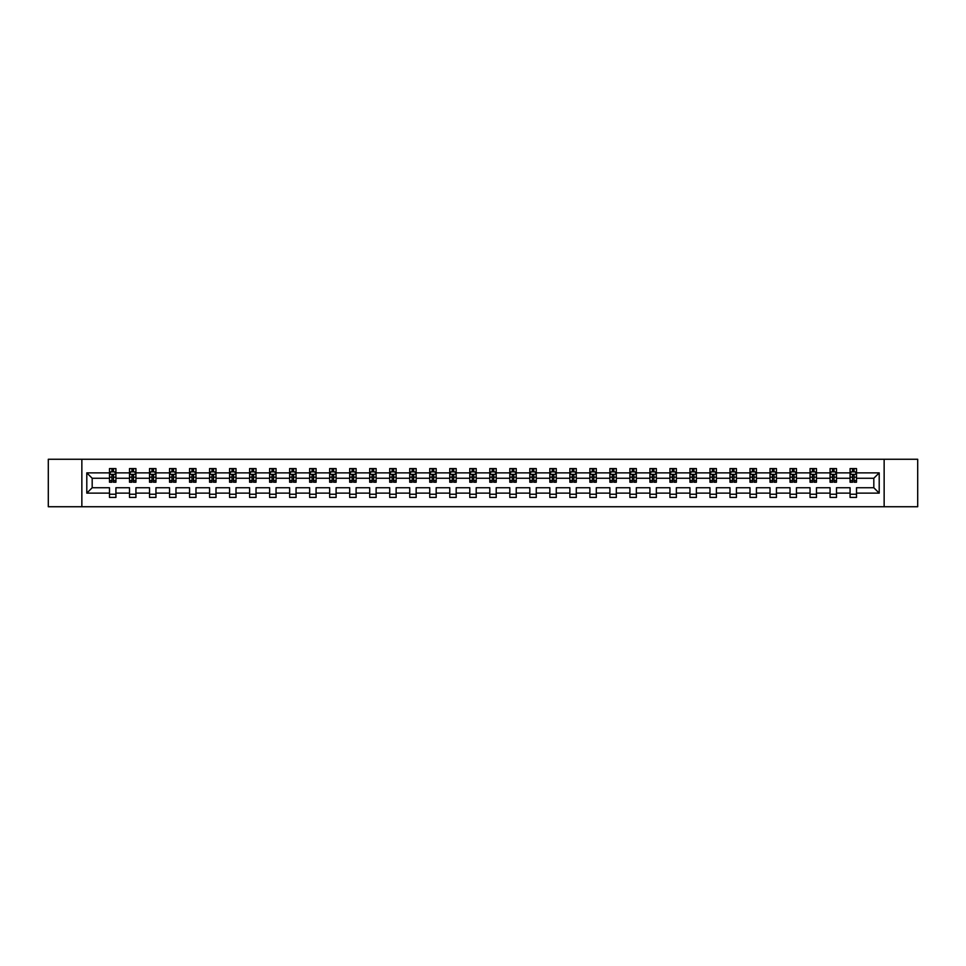 <?xml version="1.0" encoding="UTF-8"?>
<svg xmlns="http://www.w3.org/2000/svg" width="966" height="966" viewBox="0 0 966 966"><rect width="100%" height="100%" fill="white"/><g stroke="black" fill="none" stroke-linecap="round" stroke-linejoin="round"><path stroke-width="1.45" d="M884.144 459.261L48.3 459.261L48.3 506.739L917.7 506.739L917.7 459.261L884.144 459.261L884.144 506.739M856.504 493.131L856.504 487.745L873.819 487.745L879.205 493.131L856.504 493.131L856.504 497.43L850.08 497.43L850.08 493.131L836.484 493.131L836.484 497.43L830.072 497.43L830.072 493.131L816.463 493.131L816.463 497.43L810.051 497.43L810.051 493.131L796.455 493.131L796.455 497.43L790.031 497.43L790.031 493.131L776.435 493.131L776.435 497.43L770.023 497.43L770.023 493.131L756.414 493.131L756.414 497.43L750.002 497.43L750.002 493.131L736.406 493.131L736.406 497.43L729.994 497.43L729.994 493.131L716.386 493.131L716.386 497.43L709.974 497.43L709.974 493.131L696.377 493.131L696.377 497.43L689.953 497.43L689.953 493.131L676.357 493.131L676.357 497.43L669.945 497.43L669.945 493.131L656.337 493.131L656.337 497.43L649.925 497.43L649.925 493.131L636.328 493.131L636.328 497.43L629.904 497.43L629.904 493.131L616.308 493.131L616.308 497.43L609.896 497.43L609.896 493.131L596.3 493.131L596.3 497.43L589.876 497.43L589.876 493.131L576.279 493.131L576.279 497.43L569.868 497.43L569.868 493.131L556.259 493.131L556.259 497.43L549.847 497.43L549.847 493.131L536.251 493.131L536.251 497.43L529.827 497.43L529.827 493.131L516.23 493.131L516.23 497.43L509.819 497.43L509.819 493.131L496.21 493.131L496.21 497.43L489.798 497.43L489.798 493.131L476.202 493.131L476.202 497.43L469.79 497.43L469.79 493.131L456.181 493.131L456.181 497.43L449.77 497.43L449.77 493.131L436.173 493.131L436.173 497.43L429.749 497.43L429.749 493.131L416.153 493.131L416.153 497.43L409.741 497.43L409.741 493.131L396.132 493.131L396.132 497.43L389.721 497.43L389.721 493.131L376.124 493.131L376.124 497.43L369.7 497.43L369.7 493.131L356.104 493.131L356.104 497.43L349.692 497.43L349.692 493.131L336.096 493.131L336.096 497.43L329.672 497.43L329.672 493.131L316.075 493.131L316.075 497.43L309.663 497.43L309.663 493.131L296.055 493.131L296.055 497.43L289.643 497.43L289.643 493.131L276.047 493.131L276.047 497.43L269.623 497.43L269.623 493.131L256.026 493.131L256.026 497.43L249.614 497.43L249.614 493.131L236.006 493.131L236.006 497.43L229.594 497.43L229.594 493.131L215.998 493.131L215.998 497.43L209.586 497.43L209.586 493.131L195.977 493.131L195.977 497.43L189.565 497.43L189.565 493.131L175.969 493.131L175.969 497.43L169.545 497.43L169.545 493.131L155.949 493.131L155.949 497.43L149.537 497.43L149.537 493.131L135.928 493.131L135.928 497.43L129.516 497.43L129.516 493.131L115.92 493.131L115.92 497.43L109.496 497.43L109.496 493.131L86.795 493.131L86.795 472.869L109.496 472.869L109.496 468.57L115.92 468.57L115.92 472.869L129.516 472.869L129.516 468.57L135.928 468.57L135.928 472.869L149.537 472.869L149.537 468.57L155.949 468.57L155.949 472.869L169.545 472.869L169.545 468.57L175.969 468.57L175.969 472.869L189.565 472.869L189.565 468.57L195.977 468.57L195.977 472.869L209.586 472.869L209.586 468.57L215.998 468.57L215.998 472.869L229.594 472.869L229.594 468.57L236.006 468.57L236.006 472.869L249.614 472.869L249.614 468.57L256.026 468.57L256.026 472.869L269.623 472.869L269.623 468.57L276.047 468.57L276.047 472.869L289.643 472.869L289.643 468.57L296.055 468.57L296.055 472.869L309.663 472.869L309.663 468.57L316.075 468.57L316.075 472.869L329.672 472.869L329.672 468.57L336.096 468.57L336.096 472.869L349.692 472.869L349.692 468.57L356.104 468.57L356.104 472.869L369.7 472.869L369.7 468.57L376.124 468.57L376.124 472.869L389.721 472.869L389.721 468.57L396.132 468.57L396.132 472.869L409.741 472.869L409.741 468.57L416.153 468.57L416.153 472.869L429.749 472.869L429.749 468.57L436.173 468.57L436.173 472.869L449.77 472.869L449.77 468.57L456.181 468.57L456.181 472.869L469.79 472.869L469.79 468.57L476.202 468.57L476.202 472.869L489.798 472.869L489.798 468.57L496.21 468.57L496.21 472.869L509.819 472.869L509.819 468.57L516.23 468.57L516.23 472.869L529.827 472.869L529.827 468.57L536.251 468.57L536.251 472.869L549.847 472.869L549.847 468.57L556.259 468.57L556.259 472.869L569.868 472.869L569.868 468.57L576.279 468.57L576.279 472.869L589.876 472.869L589.876 468.57L596.3 468.57L596.3 472.869L609.896 472.869L609.896 468.57L616.308 468.57L616.308 472.869L629.904 472.869L629.904 468.57L636.328 468.57L636.328 472.869L649.925 472.869L649.925 468.57L656.337 468.57L656.337 472.869L669.945 472.869L669.945 468.57L676.357 468.57L676.357 472.869L689.953 472.869L689.953 468.57L696.377 468.57L696.377 472.869L709.974 472.869L709.974 468.57L716.386 468.57L716.386 472.869L729.994 472.869L729.994 468.57L736.406 468.57L736.406 472.869L750.002 472.869L750.002 468.57L756.414 468.57L756.414 472.869L770.023 472.869L770.023 468.57L776.435 468.57L776.435 472.869L790.031 472.869L790.031 468.57L796.455 468.57L796.455 472.869L810.051 472.869L810.051 468.57L816.463 468.57L816.463 472.869L830.072 472.869L830.072 468.57L836.484 468.57L836.484 472.869L850.08 472.869L850.08 468.57L856.504 468.57L856.504 472.869L879.205 472.869L879.205 493.131M81.856 506.739L81.856 459.261M850.08 472.869L850.08 478.255L836.484 478.255L836.484 472.869M836.484 493.131L836.484 487.745L850.08 487.745L850.08 493.131M830.072 472.869L830.072 478.255L816.463 478.255L816.463 472.869M816.463 493.131L816.463 487.745L830.072 487.745L830.072 493.131M810.051 472.869L810.051 478.255L796.455 478.255L796.455 472.869M796.455 493.131L796.455 487.745L810.051 487.745L810.051 493.131M790.031 472.869L790.031 478.255L776.435 478.255L776.435 472.869M776.435 493.131L776.435 487.745L790.031 487.745L790.031 493.131M770.023 472.869L770.023 478.255L756.414 478.255L756.414 472.869M756.414 493.131L756.414 487.745L770.023 487.745L770.023 493.131M750.002 472.869L750.002 478.255L736.406 478.255L736.406 472.869M736.406 493.131L736.406 487.745L750.002 487.745L750.002 493.131M729.994 472.869L729.994 478.255L716.386 478.255L716.386 472.869M716.386 493.131L716.386 487.745L729.994 487.745L729.994 493.131M709.974 472.869L709.974 478.255L696.377 478.255L696.377 472.869M696.377 493.131L696.377 487.745L709.974 487.745L709.974 493.131M689.953 472.869L689.953 478.255L676.357 478.255L676.357 472.869M676.357 493.131L676.357 487.745L689.953 487.745L689.953 493.131M669.945 472.869L669.945 478.255L656.337 478.255L656.337 472.869M656.337 493.131L656.337 487.745L669.945 487.745L669.945 493.131M649.925 472.869L649.925 478.255L636.328 478.255L636.328 472.869M636.328 493.131L636.328 487.745L649.925 487.745L649.925 493.131M629.904 472.869L629.904 478.255L616.308 478.255L616.308 472.869M616.308 493.131L616.308 487.745L629.904 487.745L629.904 493.131M609.896 472.869L609.896 478.255L596.3 478.255L596.3 472.869M596.3 493.131L596.3 487.745L609.896 487.745L609.896 493.131M589.876 472.869L589.876 478.255L576.279 478.255L576.279 472.869M576.279 493.131L576.279 487.745L589.876 487.745L589.876 493.131M569.868 472.869L569.868 478.255L556.259 478.255L556.259 472.869M556.259 493.131L556.259 487.745L569.868 487.745L569.868 493.131M549.847 472.869L549.847 478.255L536.251 478.255L536.251 472.869M536.251 493.131L536.251 487.745L549.847 487.745L549.847 493.131M529.827 472.869L529.827 478.255L516.23 478.255L516.23 472.869M516.23 493.131L516.23 487.745L529.827 487.745L529.827 493.131M509.819 472.869L509.819 478.255L496.21 478.255L496.21 472.869M496.21 493.131L496.21 487.745L509.819 487.745L509.819 493.131M489.798 472.869L489.798 478.255L476.202 478.255L476.202 472.869M476.202 493.131L476.202 487.745L489.798 487.745L489.798 493.131M469.79 472.869L469.79 478.255L456.181 478.255L456.181 472.869M456.181 493.131L456.181 487.745L469.79 487.745L469.79 493.131M449.77 472.869L449.77 478.255L436.173 478.255L436.173 472.869M436.173 493.131L436.173 487.745L449.77 487.745L449.77 493.131M429.749 472.869L429.749 478.255L416.153 478.255L416.153 472.869M416.153 493.131L416.153 487.745L429.749 487.745L429.749 493.131M409.741 472.869L409.741 478.255L396.132 478.255L396.132 472.869M396.132 493.131L396.132 487.745L409.741 487.745L409.741 493.131M389.721 472.869L389.721 478.255L376.124 478.255L376.124 472.869M376.124 493.131L376.124 487.745L389.721 487.745L389.721 493.131M369.7 472.869L369.7 478.255L356.104 478.255L356.104 472.869M356.104 493.131L356.104 487.745L369.7 487.745L369.7 493.131M349.692 472.869L349.692 478.255L336.096 478.255L336.096 472.869M336.096 493.131L336.096 487.745L349.692 487.745L349.692 493.131M329.672 472.869L329.672 478.255L316.075 478.255L316.075 472.869M316.075 493.131L316.075 487.745L329.672 487.745L329.672 493.131M309.663 472.869L309.663 478.255L296.055 478.255L296.055 472.869M296.055 493.131L296.055 487.745L309.663 487.745L309.663 493.131M289.643 472.869L289.643 478.255L276.047 478.255L276.047 472.869M276.047 493.131L276.047 487.745L289.643 487.745L289.643 493.131M269.623 472.869L269.623 478.255L256.026 478.255L256.026 472.869M256.026 493.131L256.026 487.745L269.623 487.745L269.623 493.131M249.614 472.869L249.614 478.255L236.006 478.255L236.006 472.869M236.006 493.131L236.006 487.745L249.614 487.745L249.614 493.131M229.594 472.869L229.594 478.255L215.998 478.255L215.998 472.869M215.998 493.131L215.998 487.745L229.594 487.745L229.594 493.131M209.586 472.869L209.586 478.255L195.977 478.255L195.977 472.869M195.977 493.131L195.977 487.745L209.586 487.745L209.586 493.131M189.565 472.869L189.565 478.255L175.969 478.255L175.969 472.869M175.969 493.131L175.969 487.745L189.565 487.745L189.565 493.131M169.545 472.869L169.545 478.255L155.949 478.255L155.949 472.869M155.949 493.131L155.949 487.745L169.545 487.745L169.545 493.131M149.537 472.869L149.537 478.255L135.928 478.255L135.928 472.869M135.928 493.131L135.928 487.745L149.537 487.745L149.537 493.131M129.516 472.869L129.516 478.255L115.92 478.255L115.92 472.869M115.92 493.131L115.92 487.745L129.516 487.745L129.516 493.131M109.496 472.869L109.496 478.255L92.181 478.255L92.181 487.745L109.496 487.745L109.496 493.131M86.795 472.869L92.181 478.255M873.819 487.745L873.819 478.255L856.504 478.255L856.504 472.869M852.519 471.77L854.065 471.77M832.511 471.77L834.044 471.77M812.491 471.77L814.024 471.77M792.47 471.77L794.016 471.77M772.462 471.77L773.995 471.77M752.442 471.77L753.987 471.77M732.421 471.77L733.967 471.77M712.413 471.77L713.946 471.77M692.393 471.77L693.938 471.77M672.384 471.77L673.918 471.77M652.364 471.77L653.897 471.77M632.344 471.77L633.889 471.77M612.335 471.77L613.869 471.77M592.315 471.77L593.861 471.77M572.307 471.77L573.84 471.77M552.286 471.77L553.82 471.77M532.266 471.77L533.812 471.77M512.258 471.77L513.791 471.77M492.237 471.77L493.783 471.77M472.217 471.77L473.763 471.77M452.209 471.77L453.742 471.77M432.188 471.77L433.734 471.77M412.18 471.77L413.714 471.77M392.16 471.77L393.693 471.77M372.139 471.77L373.685 471.77M352.131 471.77L353.665 471.77M332.111 471.77L333.656 471.77M312.103 471.77L313.636 471.77M292.082 471.77L293.616 471.77M272.062 471.77L273.607 471.77M252.054 471.77L253.587 471.77M232.033 471.77L233.579 471.77M212.013 471.77L213.558 471.77M192.005 471.77L193.538 471.77M171.984 471.77L173.53 471.77M151.976 471.77L153.509 471.77M131.956 471.77L133.489 471.77M111.935 471.77L113.481 471.77M109.496 494.23L115.92 494.23M129.516 494.23L135.928 494.23M149.537 494.23L155.949 494.23M169.545 494.23L175.969 494.23M189.565 494.23L195.977 494.23M209.586 494.23L215.998 494.23M229.594 494.23L236.006 494.23M249.614 494.23L256.026 494.23M269.623 494.23L276.047 494.23M289.643 494.23L296.055 494.23M309.663 494.23L316.075 494.23M329.672 494.23L336.096 494.23M349.692 494.23L356.104 494.23M369.7 494.23L376.124 494.23M389.721 494.23L396.132 494.23M409.741 494.23L416.153 494.23M429.749 494.23L436.173 494.23M449.77 494.23L456.181 494.23M469.79 494.23L476.202 494.23M489.798 494.23L496.21 494.23M509.819 494.23L516.23 494.23M529.827 494.23L536.251 494.23M549.847 494.23L556.259 494.23M569.868 494.23L576.279 494.23M589.876 494.23L596.3 494.23M609.896 494.23L616.308 494.23M629.904 494.23L636.328 494.23M649.925 494.23L656.337 494.23M669.945 494.23L676.357 494.23M689.953 494.23L696.377 494.23M709.974 494.23L716.386 494.23M729.994 494.23L736.406 494.23M750.002 494.23L756.414 494.23M770.023 494.23L776.435 494.23M790.031 494.23L796.455 494.23M810.051 494.23L816.463 494.23M830.072 494.23L836.484 494.23M850.08 494.23L856.504 494.23M92.181 487.745L86.795 493.131M879.205 472.869L873.819 478.255M113.481 470.237L111.935 470.237M110.704 471.988L109.496 471.988L109.496 468.57L111.935 468.57L111.935 471.843M109.496 480.621L109.496 482.227L111.935 482.227L111.935 480.621L109.496 480.621L109.496 478.255M115.92 478.255L115.92 482.227L113.481 482.227L113.481 475.369L111.935 475.369L111.935 480.621M114.713 471.988L115.92 471.988L115.92 468.57L114.761 468.57M115.92 474.403L114.64 471.843L110.788 471.843L109.496 474.403M113.481 471.843L113.481 468.57L115.92 468.57M110.655 468.57L109.496 468.57M133.489 470.237L131.956 470.237M130.724 471.988L129.516 471.988L129.516 468.57L131.956 468.57L131.956 471.843M129.516 480.621L129.516 482.227L131.956 482.227L131.956 480.621L129.516 480.621L129.516 478.255M135.928 478.255L135.928 482.227L133.489 482.227L133.489 475.369L131.956 475.369L131.956 480.621M134.721 471.988L135.928 471.988L135.928 468.57L134.781 468.57M135.928 474.403L134.648 471.843L130.796 471.843L129.516 474.403M133.489 471.843L133.489 468.57L135.928 468.57M130.676 468.57L129.516 468.57M153.509 470.237L151.976 470.237M150.744 471.988L149.537 471.988L149.537 468.57L151.976 468.57L151.976 471.843M149.537 480.621L149.537 482.227L151.976 482.227L151.976 480.621L149.537 480.621L149.537 478.255M155.949 478.255L155.949 482.227L153.509 482.227L153.509 475.369L151.976 475.369L151.976 480.621M154.741 471.988L155.949 471.988L155.949 468.57L154.789 468.57M155.949 474.403L154.669 471.843L150.817 471.843L149.537 474.403M153.509 471.843L153.509 468.57L155.949 468.57M150.684 468.57L149.537 468.57M173.53 470.237L171.984 470.237M170.753 471.988L169.545 471.988L169.545 468.57L171.984 468.57L171.984 471.843M169.545 480.621L169.545 482.227L171.984 482.227L171.984 480.621L169.545 480.621L169.545 478.255M175.969 478.255L175.969 482.227L173.53 482.227L173.53 475.369L171.984 475.369L171.984 480.621M174.761 471.988L175.969 471.988L175.969 468.57L174.81 468.57M175.969 474.403L174.677 471.843L170.837 471.843L169.545 474.403M173.53 471.843L173.53 468.57L175.969 468.57M170.704 468.57L169.545 468.57M193.538 470.237L192.005 470.237M190.773 471.988L189.565 471.988L189.565 468.57L192.005 468.57L192.005 471.843M189.565 480.621L189.565 482.227L192.005 482.227L192.005 480.621L189.565 480.621L189.565 478.255M195.977 478.255L195.977 482.227L193.538 482.227L193.538 475.369L192.005 475.369L192.005 480.621M194.77 471.988L195.977 471.988L195.977 468.57L194.83 468.57M195.977 474.403L194.697 471.843L190.845 471.843L189.565 474.403M193.538 471.843L193.538 468.57L195.977 468.57M190.725 468.57L189.565 468.57M213.558 470.237L212.013 470.237M210.781 471.988L209.586 471.988L209.586 468.57L212.013 468.57L212.013 471.843M209.586 480.621L209.586 482.227L212.013 482.227L212.013 480.621L209.586 480.621L209.586 478.255M215.998 478.255L215.998 482.227L213.558 482.227L213.558 475.369L212.013 475.369L212.013 480.621M214.79 471.988L215.998 471.988L215.998 468.57L214.838 468.57M215.998 474.403L214.718 471.843L210.866 471.843L209.586 474.403M213.558 471.843L213.558 468.57L215.998 468.57M210.733 468.57L209.586 468.57M233.579 470.237L232.033 470.237M230.802 471.988L229.594 471.988L229.594 468.57L232.033 468.57L232.033 471.843M229.594 480.621L229.594 482.227L232.033 482.227L232.033 480.621L229.594 480.621L229.594 478.255M236.006 478.255L236.006 482.227L233.579 482.227L233.579 475.369L232.033 475.369L232.033 480.621M234.81 471.988L236.006 471.988L236.006 468.57L234.859 468.57M236.006 474.403L234.726 471.843L230.874 471.843L229.594 474.403M233.579 471.843L233.579 468.57L236.006 468.57M230.753 468.57L229.594 468.57M253.587 470.237L252.054 470.237M250.822 471.988L249.614 471.988L249.614 468.57L252.054 468.57L252.054 471.843M249.614 480.621L249.614 482.227L252.054 482.227L252.054 480.621L249.614 480.621L249.614 478.255M256.026 478.255L256.026 482.227L253.587 482.227L253.587 475.369L252.054 475.369L252.054 480.621M254.819 471.988L256.026 471.988L256.026 468.57L254.867 468.57M256.026 474.403L254.746 471.843L250.894 471.843L249.614 474.403M253.587 471.843L253.587 468.57L256.026 468.57M250.762 468.57L249.614 468.57M273.607 470.237L272.062 470.237M270.83 471.988L269.623 471.988L269.623 468.57L272.062 468.57L272.062 471.843M269.623 480.621L269.623 482.227L272.062 482.227L272.062 480.621L269.623 480.621L269.623 478.255M276.047 478.255L276.047 482.227L273.607 482.227L273.607 475.369L272.062 475.369L272.062 480.621M274.839 471.988L276.047 471.988L276.047 468.57L274.887 468.57M276.047 474.403L274.755 471.843L270.915 471.843L269.623 474.403M273.607 471.843L273.607 468.57L276.047 468.57M270.782 468.57L269.623 468.57M293.616 470.237L292.082 470.237M290.851 471.988L289.643 471.988L289.643 468.57L292.082 468.57L292.082 471.843M289.643 480.621L289.643 482.227L292.082 482.227L292.082 480.621L289.643 480.621L289.643 478.255M296.055 478.255L296.055 482.227L293.616 482.227L293.616 475.369L292.082 475.369L292.082 480.621M294.847 471.988L296.055 471.988L296.055 468.57L294.908 468.57M296.055 474.403L294.775 471.843L290.923 471.843L289.643 474.403M293.616 471.843L293.616 468.57L296.055 468.57M290.802 468.57L289.643 468.57M313.636 470.237L312.103 470.237M310.871 471.988L309.663 471.988L309.663 468.57L312.103 468.57L312.103 471.843M309.663 480.621L309.663 482.227L312.103 482.227L312.103 480.621L309.663 480.621L309.663 478.255M316.075 478.255L316.075 482.227L313.636 482.227L313.636 475.369L312.103 475.369L312.103 480.621M314.868 471.988L316.075 471.988L316.075 468.57L314.916 468.57M316.075 474.403L314.795 471.843L310.943 471.843L309.663 474.403M313.636 471.843L313.636 468.57L316.075 468.57M310.81 468.57L309.663 468.57M333.656 470.237L332.111 470.237M330.879 471.988L329.672 471.988L329.672 468.57L332.111 468.57L332.111 471.843M329.672 480.621L329.672 482.227L332.111 482.227L332.111 480.621L329.672 480.621L329.672 478.255M336.096 478.255L336.096 482.227L333.656 482.227L333.656 475.369L332.111 475.369L332.111 480.621M334.888 471.988L336.096 471.988L336.096 468.57L334.936 468.57M336.096 474.403L334.804 471.843L330.964 471.843L329.672 474.403M333.656 471.843L333.656 468.57L336.096 468.57M330.831 468.57L329.672 468.57M353.665 470.237L352.131 470.237M350.9 471.988L349.692 471.988L349.692 468.57L352.131 468.57L352.131 471.843M349.692 480.621L349.692 482.227L352.131 482.227L352.131 480.621L349.692 480.621L349.692 478.255M356.104 478.255L356.104 482.227L353.665 482.227L353.665 475.369L352.131 475.369L352.131 480.621M354.896 471.988L356.104 471.988L356.104 468.57L354.957 468.57M356.104 474.403L354.824 471.843L350.972 471.843L349.692 474.403M353.665 471.843L353.665 468.57L356.104 468.57M350.839 468.57L349.692 468.57M373.685 470.237L372.139 470.237M370.908 471.988L369.7 471.988L369.7 468.57L372.139 468.57L372.139 471.843M369.7 480.621L369.7 482.227L372.139 482.227L372.139 480.621L369.7 480.621L369.7 478.255M376.124 478.255L376.124 482.227L373.685 482.227L373.685 475.369L372.139 475.369L372.139 480.621M374.917 471.988L376.124 471.988L376.124 468.57L374.965 468.57M376.124 474.403L374.844 471.843L370.992 471.843L369.7 474.403M373.685 471.843L373.685 468.57L376.124 468.57M370.859 468.57L369.7 468.57M393.693 470.237L392.16 470.237M390.928 471.988L389.721 471.988L389.721 468.57L392.16 468.57L392.16 471.843M389.721 480.621L389.721 482.227L392.16 482.227L392.16 480.621L389.721 480.621L389.721 478.255M396.132 478.255L396.132 482.227L393.693 482.227L393.693 475.369L392.16 475.369L392.16 480.621M394.925 471.988L396.132 471.988L396.132 468.57L394.985 468.57M396.132 474.403L394.853 471.843L391.001 471.843L389.721 474.403M393.693 471.843L393.693 468.57L396.132 468.57M390.88 468.57L389.721 468.57M413.714 470.237L412.18 470.237M410.948 471.988L409.741 471.988L409.741 468.57L412.18 468.57L412.18 471.843M409.741 480.621L409.741 482.227L412.18 482.227L412.18 480.621L409.741 480.621L409.741 478.255M416.153 478.255L416.153 482.227L413.714 482.227L413.714 475.369L412.18 475.369L412.18 480.621M414.945 471.988L416.153 471.988L416.153 468.57L414.994 468.57M416.153 474.403L414.873 471.843L411.021 471.843L409.741 474.403M413.714 471.843L413.714 468.57L416.153 468.57M410.888 468.57L409.741 468.57M433.734 470.237L432.188 470.237M430.957 471.988L429.749 471.988L429.749 468.57L432.188 468.57L432.188 471.843M429.749 480.621L429.749 482.227L432.188 482.227L432.188 480.621L429.749 480.621L429.749 478.255M436.173 478.255L436.173 482.227L433.734 482.227L433.734 475.369L432.188 475.369L432.188 480.621M434.966 471.988L436.173 471.988L436.173 468.57L435.014 468.57M436.173 474.403L434.881 471.843L431.041 471.843L429.749 474.403M433.734 471.843L433.734 468.57L436.173 468.57M430.908 468.57L429.749 468.57M453.742 470.237L452.209 470.237M450.977 471.988L449.77 471.988L449.77 468.57L452.209 468.57L452.209 471.843M449.77 480.621L449.77 482.227L452.209 482.227L452.209 480.621L449.77 480.621L449.77 478.255M456.181 478.255L456.181 482.227L453.742 482.227L453.742 475.369L452.209 475.369L452.209 480.621M454.974 471.988L456.181 471.988L456.181 468.57L455.034 468.57M456.181 474.403L454.901 471.843L451.05 471.843L449.77 474.403M453.742 471.843L453.742 468.57L456.181 468.57M450.929 468.57L449.77 468.57M473.763 470.237L472.217 470.237M470.985 471.988L469.79 471.988L469.79 468.57L472.217 468.57L472.217 471.843M469.79 480.621L469.79 482.227L472.217 482.227L472.217 480.621L469.79 480.621L469.79 478.255M476.202 478.255L476.202 482.227L473.763 482.227L473.763 475.369L472.217 475.369L472.217 480.621M474.994 471.988L476.202 471.988L476.202 468.57L475.043 468.57M476.202 474.403L474.922 471.843L471.07 471.843L469.79 474.403M473.763 471.843L473.763 468.57L476.202 468.57M470.937 468.57L469.79 468.57M493.783 470.237L492.237 470.237M491.006 471.988L489.798 471.988L489.798 468.57L492.237 468.57L492.237 471.843M489.798 480.621L489.798 482.227L492.237 482.227L492.237 480.621L489.798 480.621L489.798 478.255M496.21 478.255L496.21 482.227L493.783 482.227L493.783 475.369L492.237 475.369L492.237 480.621M495.015 471.988L496.21 471.988L496.21 468.57L495.063 468.57M496.21 474.403L494.93 471.843L491.078 471.843L489.798 474.403M493.783 471.843L493.783 468.57L496.21 468.57M490.957 468.57L489.798 468.57M513.791 470.237L512.258 470.237M511.026 471.988L509.819 471.988L509.819 468.57L512.258 468.57L512.258 471.843M509.819 480.621L509.819 482.227L512.258 482.227L512.258 480.621L509.819 480.621L509.819 478.255M516.23 478.255L516.23 482.227L513.791 482.227L513.791 475.369L512.258 475.369L512.258 480.621M515.023 471.988L516.23 471.988L516.23 468.57L515.071 468.57M516.23 474.403L514.95 471.843L511.099 471.843L509.819 474.403M513.791 471.843L513.791 468.57L516.23 468.57M510.966 468.57L509.819 468.57M533.812 470.237L532.266 470.237M531.034 471.988L529.827 471.988L529.827 468.57L532.266 468.57L532.266 471.843M529.827 480.621L529.827 482.227L532.266 482.227L532.266 480.621L529.827 480.621L529.827 478.255M536.251 478.255L536.251 482.227L533.812 482.227L533.812 475.369L532.266 475.369L532.266 480.621M535.043 471.988L536.251 471.988L536.251 468.57L535.092 468.57M536.251 474.403L534.959 471.843L531.119 471.843L529.827 474.403M533.812 471.843L533.812 468.57L536.251 468.57M530.986 468.57L529.827 468.57M553.82 470.237L552.286 470.237M551.055 471.988L549.847 471.988L549.847 468.57L552.286 468.57L552.286 471.843M549.847 480.621L549.847 482.227L552.286 482.227L552.286 480.621L549.847 480.621L549.847 478.255M556.259 478.255L556.259 482.227L553.82 482.227L553.82 475.369L552.286 475.369L552.286 480.621M555.052 471.988L556.259 471.988L556.259 468.57L555.112 468.57M556.259 474.403L554.979 471.843L551.127 471.843L549.847 474.403M553.82 471.843L553.82 468.57L556.259 468.57M551.006 468.57L549.847 468.57M573.84 470.237L572.307 470.237M571.075 471.988L569.868 471.988L569.868 468.57L572.307 468.57L572.307 471.843M569.868 480.621L569.868 482.227L572.307 482.227L572.307 480.621L569.868 480.621L569.868 478.255M576.279 478.255L576.279 482.227L573.84 482.227L573.84 475.369L572.307 475.369L572.307 480.621M575.072 471.988L576.279 471.988L576.279 468.57L575.12 468.57M576.279 474.403L574.999 471.843L571.148 471.843L569.868 474.403M573.84 471.843L573.84 468.57L576.279 468.57M571.015 468.57L569.868 468.57M593.861 470.237L592.315 470.237M591.083 471.988L589.876 471.988L589.876 468.57L592.315 468.57L592.315 471.843M589.876 480.621L589.876 482.227L592.315 482.227L592.315 480.621L589.876 480.621L589.876 478.255M596.3 478.255L596.3 482.227L593.861 482.227L593.861 475.369L592.315 475.369L592.315 480.621M595.092 471.988L596.3 471.988L596.3 468.57L595.141 468.57M596.3 474.403L595.008 471.843L591.156 471.843L589.876 474.403M593.861 471.843L593.861 468.57L596.3 468.57M591.035 468.57L589.876 468.57M613.869 470.237L612.335 470.237M611.104 471.988L609.896 471.988L609.896 468.57L612.335 468.57L612.335 471.843M609.896 480.621L609.896 482.227L612.335 482.227L612.335 480.621L609.896 480.621L609.896 478.255M616.308 478.255L616.308 482.227L613.869 482.227L613.869 475.369L612.335 475.369L612.335 480.621M615.101 471.988L616.308 471.988L616.308 468.57L615.161 468.57M616.308 474.403L615.028 471.843L611.176 471.843L609.896 474.403M613.869 471.843L613.869 468.57L616.308 468.57M611.043 468.57L609.896 468.57M633.889 470.237L632.344 470.237M631.112 471.988L629.904 471.988L629.904 468.57L632.344 468.57L632.344 471.843M629.904 480.621L629.904 482.227L632.344 482.227L632.344 480.621L629.904 480.621L629.904 478.255M636.328 478.255L636.328 482.227L633.889 482.227L633.889 475.369L632.344 475.369L632.344 480.621M635.121 471.988L636.328 471.988L636.328 468.57L635.169 468.57M636.328 474.403L635.036 471.843L631.196 471.843L629.904 474.403M633.889 471.843L633.889 468.57L636.328 468.57M631.064 468.57L629.904 468.57M653.897 470.237L652.364 470.237M651.132 471.988L649.925 471.988L649.925 468.57L652.364 468.57L652.364 471.843M649.925 480.621L649.925 482.227L652.364 482.227L652.364 480.621L649.925 480.621L649.925 478.255M656.337 478.255L656.337 482.227L653.897 482.227L653.897 475.369L652.364 475.369L652.364 480.621M655.129 471.988L656.337 471.988L656.337 468.57L655.19 468.57M656.337 474.403L655.057 471.843L651.205 471.843L649.925 474.403M653.897 471.843L653.897 468.57L656.337 468.57M651.084 468.57L649.925 468.57M673.918 470.237L672.384 470.237M671.153 471.988L669.945 471.988L669.945 468.57L672.384 468.57L672.384 471.843M669.945 480.621L669.945 482.227L672.384 482.227L672.384 480.621L669.945 480.621L669.945 478.255M676.357 478.255L676.357 482.227L673.918 482.227L673.918 475.369L672.384 475.369L672.384 480.621M675.149 471.988L676.357 471.988L676.357 468.57L675.198 468.57M676.357 474.403L675.077 471.843L671.225 471.843L669.945 474.403M673.918 471.843L673.918 468.57L676.357 468.57M671.092 468.57L669.945 468.57M693.938 470.237L692.393 470.237M691.161 471.988L689.953 471.988L689.953 468.57L692.393 468.57L692.393 471.843M689.953 480.621L689.953 482.227L692.393 482.227L692.393 480.621L689.953 480.621L689.953 478.255M696.377 478.255L696.377 482.227L693.938 482.227L693.938 475.369L692.393 475.369L692.393 480.621M695.17 471.988L696.377 471.988L696.377 468.57L695.218 468.57M696.377 474.403L695.085 471.843L691.245 471.843L689.953 474.403M693.938 471.843L693.938 468.57L696.377 468.57M691.113 468.57L689.953 468.57M713.946 470.237L712.413 470.237M711.181 471.988L709.974 471.988L709.974 468.57L712.413 468.57L712.413 471.843M709.974 480.621L709.974 482.227L712.413 482.227L712.413 480.621L709.974 480.621L709.974 478.255M716.386 478.255L716.386 482.227L713.946 482.227L713.946 475.369L712.413 475.369L712.413 480.621M715.178 471.988L716.386 471.988L716.386 468.57L715.238 468.57M716.386 474.403L715.106 471.843L711.254 471.843L709.974 474.403M713.946 471.843L713.946 468.57L716.386 468.57M711.133 468.57L709.974 468.57M733.967 470.237L732.421 470.237M731.19 471.988L729.994 471.988L729.994 468.57L732.421 468.57L732.421 471.843M729.994 480.621L729.994 482.227L732.421 482.227L732.421 480.621L729.994 480.621L729.994 478.255M736.406 478.255L736.406 482.227L733.967 482.227L733.967 475.369L732.421 475.369L732.421 480.621M735.198 471.988L736.406 471.988L736.406 468.57L735.247 468.57M736.406 474.403L735.126 471.843L731.274 471.843L729.994 474.403M733.967 471.843L733.967 468.57L736.406 468.57M731.141 468.57L729.994 468.57M753.987 470.237L752.442 470.237M751.21 471.988L750.002 471.988L750.002 468.57L752.442 468.57L752.442 471.843M750.002 480.621L750.002 482.227L752.442 482.227L752.442 480.621L750.002 480.621L750.002 478.255M756.414 478.255L756.414 482.227L753.987 482.227L753.987 475.369L752.442 475.369L752.442 480.621M755.219 471.988L756.414 471.988L756.414 468.57L755.267 468.57M756.414 474.403L755.134 471.843L751.282 471.843L750.002 474.403M753.987 471.843L753.987 468.57L756.414 468.57M751.162 468.57L750.002 468.57M773.995 470.237L772.462 470.237M771.23 471.988L770.023 471.988L770.023 468.57L772.462 468.57L772.462 471.843M770.023 480.621L770.023 482.227L772.462 482.227L772.462 480.621L770.023 480.621L770.023 478.255M776.435 478.255L776.435 482.227L773.995 482.227L773.995 475.369L772.462 475.369L772.462 480.621M775.227 471.988L776.435 471.988L776.435 468.57L775.275 468.57M776.435 474.403L775.155 471.843L771.303 471.843L770.023 474.403M773.995 471.843L773.995 468.57L776.435 468.57M771.17 468.57L770.023 468.57M794.016 470.237L792.47 470.237M791.239 471.988L790.031 471.988L790.031 468.57L792.47 468.57L792.47 471.843M790.031 480.621L790.031 482.227L792.47 482.227L792.47 480.621L790.031 480.621L790.031 478.255M796.455 478.255L796.455 482.227L794.016 482.227L794.016 475.369L792.47 475.369L792.47 480.621M795.247 471.988L796.455 471.988L796.455 468.57L795.296 468.57M796.455 474.403L795.163 471.843L791.323 471.843L790.031 474.403M794.016 471.843L794.016 468.57L796.455 468.57M791.19 468.57L790.031 468.57M814.024 470.237L812.491 470.237M811.259 471.988L810.051 471.988L810.051 468.57L812.491 468.57L812.491 471.843M810.051 480.621L810.051 482.227L812.491 482.227L812.491 480.621L810.051 480.621L810.051 478.255M816.463 478.255L816.463 482.227L814.024 482.227L814.024 475.369L812.491 475.369L812.491 480.621M815.256 471.988L816.463 471.988L816.463 468.57L815.316 468.57M816.463 474.403L815.183 471.843L811.331 471.843L810.051 474.403M814.024 471.843L814.024 468.57L816.463 468.57M811.211 468.57L810.051 468.57M834.044 470.237L832.511 470.237M831.279 471.988L830.072 471.988L830.072 468.57L832.511 468.57L832.511 471.843M830.072 480.621L830.072 482.227L832.511 482.227L832.511 480.621L830.072 480.621L830.072 478.255M836.484 478.255L836.484 482.227L834.044 482.227L834.044 475.369L832.511 475.369L832.511 480.621M835.276 471.988L836.484 471.988L836.484 468.57L835.324 468.57M836.484 474.403L835.204 471.843L831.352 471.843L830.072 474.403M834.044 471.843L834.044 468.57L836.484 468.57M831.219 468.57L830.072 468.57M854.065 470.237L852.519 470.237M851.288 471.988L850.08 471.988L850.08 468.57L852.519 468.57L852.519 471.843M850.08 480.621L850.08 482.227L852.519 482.227L852.519 480.621L850.08 480.621L850.08 478.255M856.504 478.255L856.504 482.227L854.065 482.227L854.065 475.369L852.519 475.369L852.519 480.621M855.296 471.988L856.504 471.988L856.504 468.57L855.345 468.57M856.504 474.403L855.212 471.843L851.36 471.843L850.08 474.403M854.065 471.843L854.065 468.57L856.504 468.57M851.239 468.57L850.08 468.57M115.884 474.342L109.532 474.342M115.92 480.621L113.481 480.621M111.935 477.18L109.496 477.18M115.92 477.18L113.481 477.18M113.481 471.046L111.935 471.046M135.904 474.342L129.553 474.342M135.928 480.621L133.489 480.621M131.956 477.18L129.516 477.18M135.928 477.18L133.489 477.18M133.489 471.046L131.956 471.046M155.912 474.342L149.561 474.342M155.949 480.621L153.509 480.621M151.976 477.18L149.537 477.18M155.949 477.18L153.509 477.18M153.509 471.046L151.976 471.046M175.933 474.342L169.581 474.342M175.969 480.621L173.53 480.621M171.984 477.18L169.545 477.18M175.969 477.18L173.53 477.18M173.53 471.046L171.984 471.046M195.953 474.342L189.602 474.342M195.977 480.621L193.538 480.621M192.005 477.18L189.565 477.18M195.977 477.18L193.538 477.18M193.538 471.046L192.005 471.046M215.961 474.342L209.61 474.342M215.998 480.621L213.558 480.621M212.013 477.18L209.586 477.18M215.998 477.18L213.558 477.18M213.558 471.046L212.013 471.046M235.982 474.342L229.63 474.342M236.006 480.621L233.579 480.621M232.033 477.18L229.594 477.18M236.006 477.18L233.579 477.18M233.579 471.046L232.033 471.046M255.99 474.342L249.639 474.342M256.026 480.621L253.587 480.621M252.054 477.18L249.614 477.18M256.026 477.18L253.587 477.18M253.587 471.046L252.054 471.046M276.01 474.342L269.659 474.342M276.047 480.621L273.607 480.621M272.062 477.18L269.623 477.18M276.047 477.18L273.607 477.18M273.607 471.046L272.062 471.046M296.031 474.342L289.679 474.342M296.055 480.621L293.616 480.621M292.082 477.18L289.643 477.18M296.055 477.18L293.616 477.18M293.616 471.046L292.082 471.046M316.039 474.342L309.688 474.342M316.075 480.621L313.636 480.621M312.103 477.18L309.663 477.18M316.075 477.18L313.636 477.18M313.636 471.046L312.103 471.046M336.059 474.342L329.708 474.342M336.096 480.621L333.656 480.621M332.111 477.18L329.672 477.18M336.096 477.18L333.656 477.18M333.656 471.046L332.111 471.046M356.068 474.342L349.728 474.342M356.104 480.621L353.665 480.621M352.131 477.18L349.692 477.18M356.104 477.18L353.665 477.18M353.665 471.046L352.131 471.046M376.088 474.342L369.736 474.342M376.124 480.621L373.685 480.621M372.139 477.18L369.7 477.18M376.124 477.18L373.685 477.18M373.685 471.046L372.139 471.046M396.108 474.342L389.757 474.342M396.132 480.621L393.693 480.621M392.16 477.18L389.721 477.18M396.132 477.18L393.693 477.18M393.693 471.046L392.16 471.046M416.117 474.342L409.765 474.342M416.153 480.621L413.714 480.621M412.18 477.18L409.741 477.18M416.153 477.18L413.714 477.18M413.714 471.046L412.18 471.046M436.137 474.342L429.785 474.342M436.173 480.621L433.734 480.621M432.188 477.18L429.749 477.18M436.173 477.18L433.734 477.18M433.734 471.046L432.188 471.046M456.157 474.342L449.806 474.342M456.181 480.621L453.742 480.621M452.209 477.18L449.77 477.18M456.181 477.18L453.742 477.18M453.742 471.046L452.209 471.046M476.166 474.342L469.814 474.342M476.202 480.621L473.763 480.621M472.217 477.18L469.79 477.18M476.202 477.18L473.763 477.18M473.763 471.046L472.217 471.046M496.186 474.342L489.834 474.342M496.21 480.621L493.783 480.621M492.237 477.18L489.798 477.18M496.21 477.18L493.783 477.18M493.783 471.046L492.237 471.046M516.194 474.342L509.843 474.342M516.23 480.621L513.791 480.621M512.258 477.18L509.819 477.18M516.23 477.18L513.791 477.18M513.791 471.046L512.258 471.046M536.215 474.342L529.863 474.342M536.251 480.621L533.812 480.621M532.266 477.18L529.827 477.18M536.251 477.18L533.812 477.18M533.812 471.046L532.266 471.046M556.235 474.342L549.883 474.342M556.259 480.621L553.82 480.621M552.286 477.18L549.847 477.18M556.259 477.18L553.82 477.18M553.82 471.046L552.286 471.046M576.243 474.342L569.892 474.342M576.279 480.621L573.84 480.621M572.307 477.18L569.868 477.18M576.279 477.18L573.84 477.18M573.84 471.046L572.307 471.046M596.264 474.342L589.912 474.342M596.3 480.621L593.861 480.621M592.315 477.18L589.876 477.18M596.3 477.18L593.861 477.18M593.861 471.046L592.315 471.046M616.272 474.342L609.932 474.342M616.308 480.621L613.869 480.621M612.335 477.18L609.896 477.18M616.308 477.18L613.869 477.18M613.869 471.046L612.335 471.046M636.292 474.342L629.941 474.342M636.328 480.621L633.889 480.621M632.344 477.18L629.904 477.18M636.328 477.18L633.889 477.18M633.889 471.046L632.344 471.046M656.312 474.342L649.961 474.342M656.337 480.621L653.897 480.621M652.364 477.18L649.925 477.18M656.337 477.18L653.897 477.18M653.897 471.046L652.364 471.046M676.321 474.342L669.969 474.342M676.357 480.621L673.918 480.621M672.384 477.18L669.945 477.18M676.357 477.18L673.918 477.18M673.918 471.046L672.384 471.046M696.341 474.342L689.99 474.342M696.377 480.621L693.938 480.621M692.393 477.18L689.953 477.18M696.377 477.18L693.938 477.18M693.938 471.046L692.393 471.046M716.361 474.342L710.01 474.342M716.386 480.621L713.946 480.621M712.413 477.18L709.974 477.18M716.386 477.18L713.946 477.18M713.946 471.046L712.413 471.046M736.37 474.342L730.018 474.342M736.406 480.621L733.967 480.621M732.421 477.18L729.994 477.18M736.406 477.18L733.967 477.18M733.967 471.046L732.421 471.046M756.39 474.342L750.039 474.342M756.414 480.621L753.987 480.621M752.442 477.18L750.002 477.18M756.414 477.18L753.987 477.18M753.987 471.046L752.442 471.046M776.398 474.342L770.047 474.342M776.435 480.621L773.995 480.621M772.462 477.18L770.023 477.18M776.435 477.18L773.995 477.18M773.995 471.046L772.462 471.046M796.419 474.342L790.067 474.342M796.455 480.621L794.016 480.621M792.47 477.18L790.031 477.18M796.455 477.18L794.016 477.18M794.016 471.046L792.47 471.046M816.439 474.342L810.088 474.342M816.463 480.621L814.024 480.621M812.491 477.18L810.051 477.18M816.463 477.18L814.024 477.18M814.024 471.046L812.491 471.046M836.447 474.342L830.096 474.342M836.484 480.621L834.044 480.621M832.511 477.18L830.072 477.18M836.484 477.18L834.044 477.18M834.044 471.046L832.511 471.046M856.468 474.342L850.116 474.342M856.504 480.621L854.065 480.621M852.519 477.18L850.08 477.18M856.504 477.18L854.065 477.18M854.065 471.046L852.519 471.046"/></g></svg>
